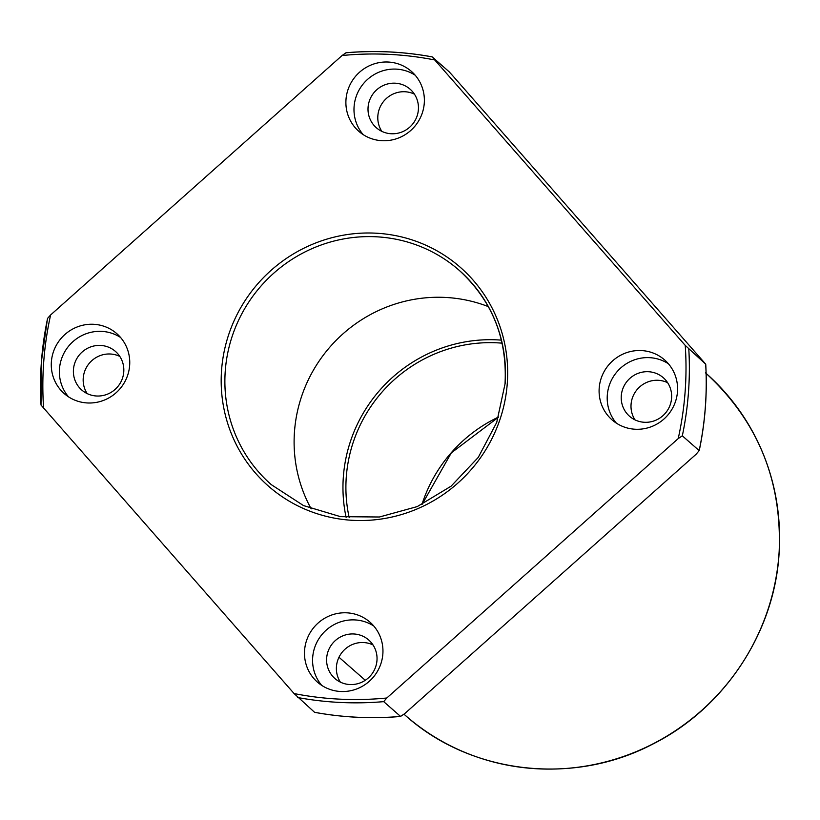 <?xml version="1.0" encoding="UTF-8"?>
<svg xmlns="http://www.w3.org/2000/svg" width="820" height="820" viewBox="0 0 820 820"><rect width="100%" height="100%" fill="white"/><g stroke="black" fill="none" stroke-linecap="round" stroke-linejoin="round"><path stroke-width="1.23" d="M87.555 402.968A39.862 38.765 -48.8 0 0 126.587 378.112A39.862 38.765 -48.8 0 0 116.778 333.637A39.862 38.765 -48.8 0 0 93.47 324.279A39.862 38.765 -48.8 0 0 54.438 349.135A39.862 38.765 -48.8 0 0 64.237 393.6A39.862 38.765 -48.8 0 0 87.555 402.968M120.581 337.481A39.862 38.765 -48.8 0 0 101.567 331.372A39.862 38.765 -48.8 0 0 63.693 353.717A39.862 38.765 -48.8 0 0 68.542 396.859M382.848 654.032A39.862 38.765 -48.8 0 0 369.984 622.175A39.862 38.765 -48.8 0 0 329.127 616.015A39.862 38.765 -48.8 0 0 304.589 650.28A39.862 38.765 -48.8 0 0 317.442 682.137A39.862 38.765 -48.8 0 0 358.309 688.298A39.862 38.765 -48.8 0 0 382.848 654.032M373.787 626.019A39.862 38.765 -48.8 0 0 312.686 657.373A39.862 38.765 -48.8 0 0 321.747 685.397M641.301 350.56A39.862 38.765 -48.8 0 0 602.259 375.416A39.862 38.765 -48.8 0 0 612.068 419.891A39.862 38.765 -48.8 0 0 635.377 429.249A39.862 38.765 -48.8 0 0 674.419 404.393A39.862 38.765 -48.8 0 0 664.61 359.929A39.862 38.765 -48.8 0 0 641.301 350.56M668.402 363.762A39.862 38.765 -48.8 0 0 649.399 357.653A39.862 38.765 -48.8 0 0 611.525 379.998A39.862 38.765 -48.8 0 0 616.374 423.14M100.511 345.435A25.625 24.918 131.2 0 1 115.497 351.452A25.625 24.918 131.2 0 1 121.801 380.029A25.625 24.918 131.2 0 1 96.709 396.009A25.625 24.918 131.2 0 1 81.723 389.992A25.625 24.918 131.2 0 1 75.419 361.405A25.625 24.918 131.2 0 1 100.511 345.435M119.802 356.403A25.625 24.918 -48.8 0 0 110.29 354.004A25.625 24.918 -48.8 0 0 86.705 366.96A25.625 24.918 -48.8 0 0 87.197 393.61M326.667 658.05A25.625 24.918 131.2 0 1 342.442 636.023A25.625 24.918 131.2 0 1 368.703 639.979A25.625 24.918 131.2 0 1 376.974 660.459A25.625 24.918 131.2 0 1 361.2 682.486A25.625 24.918 131.2 0 1 334.929 678.529A25.625 24.918 131.2 0 1 326.667 658.05M373.008 644.94A25.625 24.918 -48.8 0 0 336.446 666.619A25.625 24.918 -48.8 0 0 340.402 682.148M644.54 422.29A25.625 24.918 131.2 0 1 629.555 416.273A25.625 24.918 131.2 0 1 623.251 387.686A25.625 24.918 131.2 0 1 648.343 371.716A25.625 24.918 131.2 0 1 663.318 377.733A25.625 24.918 131.2 0 1 669.622 406.31A25.625 24.918 131.2 0 1 644.54 422.29M667.623 382.684A25.625 24.918 -48.8 0 0 658.122 380.285A25.625 24.918 -48.8 0 0 634.536 393.241A25.625 24.918 -48.8 0 0 635.028 419.891M345.999 99.497A39.862 38.765 -48.8 0 0 358.863 131.354A39.862 38.765 -48.8 0 0 399.719 137.514A39.862 38.765 -48.8 0 0 424.268 103.248A39.862 38.765 -48.8 0 0 411.404 71.391A39.862 38.765 -48.8 0 0 370.537 65.231A39.862 38.765 -48.8 0 0 345.999 99.497M415.197 75.225A39.862 38.765 -48.8 0 0 354.096 106.59A39.862 38.765 -48.8 0 0 363.168 134.613M221.584 369.912A145.509 141.491 -48.8 0 0 268.529 486.198A145.509 141.491 -48.8 0 0 417.687 508.697A145.509 141.491 -48.8 0 0 507.262 383.616A145.509 141.491 -48.8 0 0 460.317 267.33A145.509 141.491 -48.8 0 0 311.169 244.832A145.509 141.491 -48.8 0 0 221.584 369.912A145.509 141.491 131.2 0 1 311.169 244.832A145.509 141.491 131.2 0 1 460.317 267.33A145.509 141.491 131.2 0 1 507.262 383.616A145.509 141.491 131.2 0 1 417.687 508.697A145.509 141.491 131.2 0 1 268.529 486.198A145.509 141.491 131.2 0 1 221.584 369.912M418.384 109.675A25.625 24.918 131.2 0 1 402.61 131.702A25.625 24.918 131.2 0 1 376.349 127.735A25.625 24.918 131.2 0 1 368.077 107.256A25.625 24.918 131.2 0 1 383.852 85.239A25.625 24.918 131.2 0 1 410.113 89.195A25.625 24.918 131.2 0 1 418.384 109.675M414.418 94.146A25.625 24.918 -48.8 0 0 377.856 115.825A25.625 24.918 -48.8 0 0 381.823 131.354M386.784 698.005L678.222 438.577L682.322 435.83L699.183 450.61L696.108 454.249L404.66 713.677L400.56 716.424L383.698 701.643L386.784 698.005A326.657 317.637 131.2 0 1 294.093 693.566L41 405.039L41.379 361.61L47.519 318.426L50.625 314.952L342.073 55.524A326.657 317.637 131.2 0 1 434.754 59.962L432.181 56.898L449.042 71.678L452.63 75.635L705.682 364.131L685.233 345.394L434.754 59.962M699.183 450.61L699.214 450.764C705.22 422.085 707.393 393.21 705.733 364.152L705.682 364.131A329.558 320.446 131.2 0 1 699.183 450.61M400.703 716.454L400.56 716.424A329.558 320.446 131.2 0 1 314.552 712.293L314.583 712.324C343.006 717.551 371.706 718.935 400.703 716.454M294.093 693.566L314.552 712.293M342.073 55.524L346.03 52.746C375.017 50.266 403.727 51.639 432.14 56.867L432.181 56.898M311.19 508.851A142.516 138.58 131.2 0 1 294.503 431.381A142.516 138.58 131.2 0 1 488.371 306.639M502.127 343.17A142.516 138.58 -48.8 0 0 346.296 476.758A142.516 138.58 -48.8 0 0 349.207 517.686M346.112 517.379A145.509 141.491 131.2 0 1 343.365 476.615A145.509 141.491 131.2 0 1 501.42 340.146M706.133 373.407A227.724 221.431 131.2 0 1 778.928 554.812A227.724 221.431 131.2 0 1 638.729 750.566A227.724 221.431 131.2 0 1 405.295 715.358C470.547 774.029 572.626 786.001 652.197 744.375C723.537 708.972 773.772 633.932 779 554.935C782.844 482.068 758.336 421.357 705.456 372.803M43.614 408.134A326.657 317.637 131.2 0 1 43.757 361.384A326.657 317.637 131.2 0 1 50.625 314.952M41.041 405.07A329.558 320.446 131.2 0 1 41.42 361.692M383.698 701.643A329.558 320.446 131.2 0 1 297.691 697.523M688.82 349.351A329.558 320.446 131.2 0 1 682.322 435.83M41.43 361.538A329.558 320.446 131.2 0 1 47.539 318.59M346.163 52.777A329.558 320.446 131.2 0 1 432.15 56.898M685.233 345.394A326.657 317.637 131.2 0 1 678.222 438.577M505.11 383.893A142.516 138.58 -48.8 0 0 459.108 270.241A142.516 138.58 -48.8 0 0 313.014 248.204A142.516 138.58 -48.8 0 0 225.274 370.722A142.516 138.58 -48.8 0 0 271.256 484.62L303.502 505.581L340.515 516.661L379.424 517L417.257 506.586L451.072 486.198L478.255 457.406L496.715 422.443L505.017 384.016C507.416 338.455 492.113 300.53 459.108 270.241M421.952 504.464A142.516 138.58 131.2 0 1 498.57 417.021M338.978 657.25L365.269 680.282M404.014 714.23L405.295 715.358M498.529 417.165L451.297 452.886L422.085 504.402"/></g></svg>
